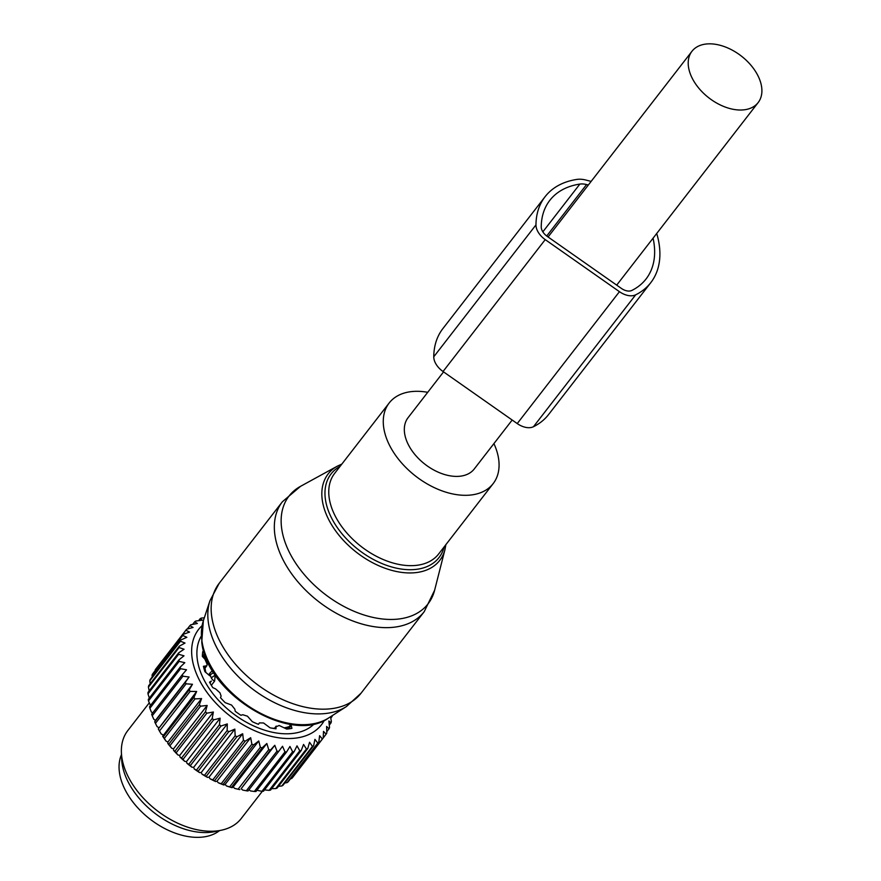 <?xml version="1.0" encoding="UTF-8"?>
<svg xmlns="http://www.w3.org/2000/svg" width="881" height="881" viewBox="0 0 881 881"><rect width="100%" height="100%" fill="white"/><g stroke="black" fill="none" stroke-linecap="round" stroke-linejoin="round"><path stroke-width="1.32" d="M443.55 371.881L408.079 417.671A41.87 26.463 37.8 0 0 407.297 442.449A41.87 26.463 37.8 0 0 440.247 473.02A41.87 26.463 37.8 0 0 474.264 468.956L512.18 420.028M758.926 77.792A41.87 26.463 37.8 0 0 725.988 47.222A41.87 26.463 37.8 0 0 691.959 51.285A41.87 26.463 37.8 0 0 691.189 76.063A41.87 26.463 37.8 0 0 724.127 106.634A41.87 26.463 37.8 0 0 758.156 102.57A41.87 26.463 37.8 0 0 758.926 77.792M427.726 392.309A65.789 41.583 37.8 0 0 389.16 403.013A65.789 41.583 37.8 0 0 383.675 427.373A65.789 41.583 37.8 0 0 431.492 486.257A65.789 41.583 37.8 0 0 493.173 483.603A65.789 41.583 37.8 0 0 498.668 459.254A65.789 41.583 37.8 0 0 493.911 443.595M121.479 754.621A62.804 39.689 37.8 0 0 148.68 818.042A62.804 39.689 37.8 0 0 217.783 831.884A62.804 39.689 37.8 0 0 219.545 830.607M204.304 617.856L201.485 618.044A87.318 55.195 -142.2 0 0 200.24 618.605L198.654 620.653M250.678 737.705L251.867 744.192A87.318 55.195 -142.2 0 0 253.64 744.908L258.761 740.976L225.118 784.398L223.84 784.993A84.928 53.675 -142.2 0 1 218.213 782.724L217.034 781.117L250.678 737.705L245.193 741.196A87.318 55.195 -142.2 0 1 243.442 740.326L242.671 733.741L236.879 736.769A87.318 55.195 -142.2 0 1 235.161 735.756L234.842 729.127L228.785 731.693A87.318 55.195 -142.2 0 1 227.133 730.547L227.298 723.929L221.021 726.021A87.318 55.195 -142.2 0 1 219.446 724.766L220.107 718.202L213.676 719.832A87.318 55.195 -142.2 0 1 212.2 718.478L213.367 712.013L206.837 713.192A87.318 55.195 -142.2 0 1 205.471 711.749L207.167 705.45L200.582 706.177A87.318 55.195 -142.2 0 1 199.359 704.679L201.573 698.578L195.009 698.897A87.318 55.195 -142.2 0 1 193.93 697.345L196.65 691.497L190.153 691.409A87.318 55.195 -142.2 0 1 189.239 689.823L192.476 684.273L186.1 683.821A87.318 55.195 -142.2 0 1 185.362 682.224L189.085 677.004L182.896 676.223A87.318 55.195 -142.2 0 1 182.334 674.637L186.519 669.78L180.561 668.712A87.318 55.195 -142.2 0 1 180.187 667.148L184.812 662.688L179.14 661.367A87.318 55.195 -142.2 0 1 178.964 659.858L183.997 655.816L178.645 654.286A87.318 55.195 -142.2 0 1 178.656 652.843L184.063 649.242L179.085 647.546A87.318 55.195 -142.2 0 1 179.295 646.191L185.021 643.042L180.451 641.247A87.318 55.195 -142.2 0 1 180.858 639.98L186.849 637.304L182.73 635.443A87.318 55.195 -142.2 0 1 183.325 634.298L189.547 632.084L185.891 630.223A87.318 55.195 -142.2 0 1 186.475 629.441A87.318 55.195 -142.2 0 1 186.662 629.21L193.06 627.459L189.9 625.642A87.318 55.195 -142.2 0 1 190.836 624.761L197.355 623.484L194.701 621.755A87.318 55.195 -142.2 0 1 195.802 621.028L202.377 620.191L200.24 618.605M324.318 720.361A77.748 49.138 -142.2 0 1 253.563 730.206A77.748 49.138 -142.2 0 1 202.079 625.631M271.645 788.66L275.764 788.572A87.318 55.195 37.8 0 0 277.086 788.099L307.744 748.531A87.318 55.195 -142.2 0 1 306.434 749.004L275.764 788.572M264.498 789.894L269.123 790.367A87.318 55.195 37.8 0 0 270.566 790.059L301.225 750.491A87.318 55.195 -142.2 0 1 299.782 750.799L269.123 790.367M256.911 790.268L261.943 791.336A87.318 55.195 37.8 0 0 263.485 791.204L294.144 751.636A87.318 55.195 -142.2 0 1 292.602 751.768L261.943 791.336M248.971 789.761L250.556 790.951L254.312 791.468A87.318 55.195 37.8 0 0 255.942 791.512L286.611 751.945A87.318 55.195 -142.2 0 1 284.981 751.9L254.312 791.468M258.761 740.976L260.336 747.319A87.318 55.195 -142.2 0 0 262.098 747.87L266.833 743.509L268.738 749.665A87.318 55.195 -142.2 0 0 270.478 750.05L274.784 745.293L241.141 788.704L242.727 790.081L246.328 790.764A87.318 55.195 37.8 0 0 248.024 790.984L278.682 751.416A87.318 55.195 -142.2 0 1 276.986 751.196L246.328 790.764M241.141 788.704L270.478 750.05M236.042 788.737A84.928 53.675 -142.2 0 1 235.745 788.671A84.928 53.675 -142.2 0 1 234.654 788.396L238.079 789.233A87.318 55.195 37.8 0 0 239.819 789.618M266.833 743.509L233.19 786.931L234.654 788.396M233.19 786.931L232.066 787.702A84.928 53.675 -142.2 0 1 226.45 785.94L229.666 786.887A87.318 55.195 37.8 0 0 231.439 787.438L262.098 747.87M225.118 784.398L226.45 785.94M217.034 781.117L215.614 781.557A84.928 53.675 -142.2 0 1 210.052 778.793L212.784 779.894L243.442 740.326M242.671 733.741L209.028 777.152L210.052 778.793M209.028 777.152L207.498 777.405A84.928 53.675 -142.2 0 1 202.046 774.201L204.502 775.324L235.161 735.756M234.842 729.127L201.209 772.549L202.046 774.201M201.209 772.549L199.569 772.615A84.928 53.675 -142.2 0 1 194.305 769.003L196.474 770.126L227.133 730.547M227.298 723.929L193.655 767.34L194.305 769.003M193.655 767.34L191.926 767.23A84.928 53.675 -142.2 0 1 186.926 763.243L188.787 764.334L219.446 724.766M220.107 718.202L186.464 761.613L186.926 763.243M186.464 761.613L184.68 761.327A84.928 53.675 -142.2 0 1 179.988 757.021L181.541 758.045L212.2 718.478M213.367 712.013L179.724 755.435L179.988 757.021M179.724 755.435L177.896 754.962A84.928 53.675 -142.2 0 1 173.59 750.392L174.812 751.317L205.471 711.749M207.167 705.45L173.524 748.861L173.59 750.392M173.524 748.861L171.685 748.222A84.928 53.675 -142.2 0 1 167.786 743.443L168.7 744.247L199.359 704.679M201.573 698.578L167.93 742L167.786 743.443M167.93 742L166.091 741.185A84.928 53.675 -142.2 0 1 162.666 736.263L163.271 736.912L193.93 697.345M196.65 691.497L162.666 736.263M163.018 734.908L161.201 733.95A84.928 53.675 -142.2 0 1 158.294 728.928L189.239 689.823M192.476 684.273L158.294 728.928M158.833 727.684L157.071 726.583L155.441 723.389A87.318 55.195 -142.2 0 1 154.704 721.803L155.441 720.427L153.746 719.193L152.226 715.79A87.318 55.195 -142.2 0 1 151.664 714.216L182.334 674.637M152.622 712.982L151.279 711.848L149.902 708.28A87.318 55.195 -142.2 0 1 149.528 706.727L180.187 667.148M150.508 705.461L148.482 700.935A87.318 55.195 -142.2 0 1 148.294 699.426L178.964 659.858M149.329 698.093L147.986 693.854A87.318 55.195 -142.2 0 1 147.997 692.411L178.656 652.843M194.701 621.755L192.653 624.398M189.9 625.642L187.268 629.045M185.891 630.223L155.232 669.791A87.318 55.195 -142.2 0 1 155.816 669.009A87.318 55.195 -142.2 0 1 156.003 668.778M155.221 670.562L155.232 669.791M183.325 634.298L152.655 673.866A87.318 55.195 -142.2 0 0 152.072 675.011L182.73 635.443M152.193 676.982L152.072 675.011M180.858 639.98L150.199 679.559A87.318 55.195 -142.2 0 0 149.792 680.815L180.451 641.247M150.321 684.834L149.792 680.815M179.295 646.191L148.636 685.759A87.318 55.195 -142.2 0 0 148.426 687.114L179.085 647.546M149.197 691.067L148.426 687.114M178.645 654.286L147.986 693.854M179.14 661.367L148.482 700.935M180.561 668.712L149.902 708.28M182.896 676.223L152.226 715.79M189.085 677.004L155.441 720.427M185.362 682.224L154.704 721.803M186.1 683.821L155.441 723.389M190.153 691.409L159.494 730.977A87.318 55.195 -142.2 0 1 158.58 729.391M161.201 733.95L159.494 730.977M195.009 698.897L164.34 738.465A87.318 55.195 -142.2 0 1 163.271 736.912M166.091 741.185L164.34 738.465M200.582 706.177L169.923 745.755A87.318 55.195 -142.2 0 1 168.7 744.247M171.685 748.222L169.923 745.755M206.837 713.192L176.178 752.759A87.318 55.195 -142.2 0 1 174.812 751.317M177.896 754.962L176.178 752.759M213.676 719.832L183.017 759.4A87.318 55.195 -142.2 0 1 181.541 758.045M184.68 761.327L183.017 759.4M221.021 726.021L190.362 765.589A87.318 55.195 -142.2 0 1 188.787 764.334M191.926 767.23L190.362 765.589M228.785 731.693L198.126 771.26A87.318 55.195 -142.2 0 1 196.474 770.126M199.569 772.615L198.126 771.26M236.879 736.769L206.22 776.337A87.318 55.195 -142.2 0 1 204.502 775.324M207.498 777.405L206.22 776.337M245.193 741.196L214.535 780.764A87.318 55.195 -142.2 0 1 212.784 779.894M215.614 781.557L214.535 780.764M274.784 745.293L276.986 751.196M284.981 751.9L282.526 746.273L278.682 751.416M292.602 751.768L289.959 746.46L286.611 751.945M299.782 750.799L297.007 745.855L294.144 751.636M306.434 749.004L303.56 744.456L301.225 750.491M330.573 716.727L331.355 721.517A87.318 55.195 -142.2 0 1 331.047 722.827L328.877 720.977L329.527 727.574A87.318 55.195 -142.2 0 1 329.031 728.774L326.609 726.462L326.807 733.091A87.318 55.195 -142.2 0 1 326.124 734.17L323.503 731.395L323.217 738.003A87.318 55.195 -142.2 0 1 322.358 738.95L319.594 735.701L318.812 742.243A87.318 55.195 -142.2 0 1 317.788 743.046L314.924 739.346L313.625 745.767A87.318 55.195 -142.2 0 1 312.458 746.405L309.561 742.276L307.744 748.531M331.674 716.022L332.148 716.385L330.804 718.125M332.214 715.669A87.318 55.195 -142.2 0 1 332.148 716.385M314.352 723.775A71.768 45.36 -142.2 0 1 254.058 726.12A71.768 45.36 -142.2 0 1 201.253 636.137M331.047 722.827L329.296 725.096M329.031 728.774L326.774 731.704M326.124 734.17L323.228 737.926M323.217 738.003L292.558 777.571A87.318 55.195 37.8 0 1 291.699 778.518L290.477 778.815M322.358 738.95L291.699 778.518M318.812 742.243L288.142 781.821A87.318 55.195 37.8 0 1 287.129 782.614L284.772 783.011M317.788 743.046L287.129 782.614M313.625 745.767L282.966 785.334A87.318 55.195 37.8 0 1 281.788 785.984L277.768 786.37M312.458 746.405L281.788 785.984M268.738 749.665L238.079 789.233M232.066 787.702L231.439 787.438M260.336 747.319L229.666 786.887M253.64 744.908L222.97 784.475L223.84 784.993M218.213 782.724L221.208 783.76A87.318 55.195 37.8 0 0 222.97 784.475M251.867 744.192L221.208 783.76M262.329 791.303L241.262 818.482A71.768 45.36 -142.2 0 1 221.505 830.188A71.768 45.36 -142.2 0 1 178.546 823.581A71.768 45.36 -142.2 0 1 121.402 752.627A71.768 45.36 -142.2 0 1 127.8 730.558L149.142 703.016M121.402 752.627L121.677 759.224A66.934 42.31 37.8 0 0 174.978 825.409A66.934 42.31 37.8 0 0 215.041 831.565L221.505 830.188M209.942 682.907L211.385 681.046L209.535 682.169A64.478 40.746 -142.2 0 0 212.817 687.643L215.614 688.898L219.975 692.829L221.12 696.089L220.492 697.675A64.478 40.746 -142.2 0 0 225.217 702.664L231.549 705.042L234.842 709.172L235.227 711.286A64.478 40.746 -142.2 0 0 240.942 715.295L242.749 714.722L247.473 716.209L252.296 721.66A64.478 40.746 -142.2 0 0 253.739 722.332A64.478 40.746 -142.2 0 0 258.441 724.303L259.421 722.894L263.551 722.982M263.562 722.982L270.049 727.794A64.478 40.746 -142.2 0 0 276.017 728.796L275.973 726.836L274.586 728.609M287.68 728.532L290.906 724.358L291.93 728.356A64.478 40.746 -142.2 0 1 286.721 729.072L279.134 725.47L275.973 726.836L276.205 726.087L274.288 728.565M287.735 728.455L287.316 729.028M300.091 725.129L300.685 725.382A64.478 40.746 -142.2 0 0 301.159 725.14M205.152 655.409L203.247 657.38M203.996 651.973L202.784 651.555A64.478 40.746 -142.2 0 0 202.377 656.411L204.943 659.23L207.134 664.263L206.826 665.794L203.434 666.278A64.478 40.746 -142.2 0 0 204.943 671.707L209.744 675.76M213.918 672.644L215.162 675.474L214.634 681.079L211.341 685.319L214.634 681.079L215.162 675.474A5.385 2.72 156.3 0 0 211.418 678.051A4.185 2.643 37.8 0 0 214.634 681.079A4.185 2.643 37.8 0 1 211.418 678.051L210.163 675.22L211.418 678.051A5.385 2.72 156.3 0 1 215.162 675.474L213.918 672.644M212.916 671.355L211.561 671.52L212.916 671.355M517.235 423.574L619.442 291.677A16.75 10.583 37.8 0 0 635.664 294.827A101.678 64.258 37.8 0 0 650.784 282.647L548.588 414.544A101.678 64.258 37.8 0 1 533.457 426.723A16.75 10.583 37.8 0 1 517.235 423.574L443.033 371.518A16.75 10.583 37.8 0 1 433.76 356.783A101.678 64.258 37.8 0 1 442.879 328.602L545.086 196.705A101.678 64.258 37.8 0 1 577 179.405A25.12 15.88 37.8 0 1 585.81 180.032L591.14 181.398M545.086 196.705A101.678 64.258 37.8 0 0 535.967 224.886A16.75 10.583 37.8 0 0 545.229 239.621L619.442 291.677M650.784 282.647A101.678 64.258 37.8 0 0 657.38 235.8A25.12 15.88 37.8 0 0 656.653 233.564M546.705 236.009L586.559 184.558A19.14 12.092 37.8 0 0 579.852 184.085A95.699 60.481 37.8 0 0 549.81 200.361A95.699 60.481 37.8 0 0 541.231 226.891A10.77 6.806 37.8 0 0 547.189 236.361L621.391 288.417A10.77 6.806 37.8 0 0 631.82 290.444A95.699 60.481 37.8 0 0 646.059 278.98A95.699 60.481 37.8 0 0 653.074 238.189M586.559 184.558L588.343 185.021M389.16 403.013L334.659 473.361A65.789 41.583 37.8 0 0 329.164 497.721A65.789 41.583 37.8 0 0 376.991 556.605A65.789 41.583 37.8 0 0 438.672 553.951L493.173 483.603M340.099 466.335A68.266 43.147 37.8 0 0 325.386 499.208A68.266 43.147 37.8 0 0 383.081 564.005A68.266 43.147 37.8 0 0 444.112 546.936M203.357 620.72A81.283 51.373 37.8 0 0 201.903 640.729A81.283 51.373 37.8 0 0 253.299 709.183A81.283 51.373 37.8 0 0 328.767 717.883C291.027 745.524 206.418 693.644 201.76 642.007L203.357 620.72L209.953 600.721A88.496 55.932 37.8 0 0 208.368 622.515A88.496 55.932 37.8 0 0 264.322 697.036A88.496 55.932 37.8 0 0 346.475 706.507L328.767 717.883M341.85 464.078L337.39 466.137A70.579 44.612 37.8 0 0 322.27 500.067A70.579 44.612 37.8 0 0 381.847 567.023A70.579 44.612 37.8 0 0 444.982 549.502L445.863 544.667M281.689 528.622A87.957 55.591 -142.2 0 1 300.531 486.334L282.372 501.774A89.719 56.703 37.8 0 0 274.894 534.987A89.719 56.703 37.8 0 0 340.099 615.29A89.719 56.703 37.8 0 0 424.213 611.678L434.619 590.237A87.957 55.591 -142.2 0 1 355.946 612.075A87.957 55.591 -142.2 0 1 281.689 528.622M209.953 600.721L219.193 583.31A89.719 56.703 37.8 0 0 211.715 616.535A89.719 56.703 37.8 0 0 276.92 696.827A89.719 56.703 37.8 0 0 361.034 693.215L346.475 706.507M290.851 726.032L288.638 728.884M202.421 656.466L204.557 653.713M203.974 668.514L205.691 666.289M209.898 682.83L211.077 681.31M205.064 655.519A58.333 36.87 37.8 0 0 204.337 658.57A58.333 36.87 37.8 0 1 205.064 655.519M204.238 669.131A58.333 36.87 37.8 0 0 204.337 669.78A58.333 36.87 37.8 0 1 204.238 669.131M205.515 656.4A58.014 36.672 37.8 0 0 204.987 659.285A58.014 36.672 37.8 0 1 205.515 656.4M205.042 668.095A58.014 36.672 37.8 0 0 205.813 672.357A58.014 36.672 37.8 0 1 205.042 668.095M213.764 672.699A5.385 2.72 156.3 0 0 210.163 675.22A4.185 2.643 37.8 0 1 210.251 672.743A4.185 2.643 37.8 0 0 210.163 675.22A5.385 2.72 156.3 0 1 213.764 672.699M288.285 727.75A58.333 36.87 -142.2 0 1 285.752 728.433A58.333 36.87 37.8 0 0 288.285 727.75M271.513 728.091A58.014 36.672 37.8 0 0 274.465 728.345A58.014 36.672 37.8 0 1 271.513 728.091M284.717 727.739A58.014 36.672 37.8 0 0 289.155 726.616A58.014 36.672 37.8 0 1 284.717 727.739M210.251 672.743L208.764 674.648L210.251 672.743A4.185 2.643 37.8 0 1 210.768 672.291A4.185 2.643 37.8 0 0 210.251 672.743L211.561 671.52M433.76 356.783L535.967 224.886M443.033 371.518L545.229 239.621M533.457 426.723L635.664 294.827M542.839 231.857L579.852 184.085M548.07 236.989L691.959 51.285M616.7 285.125L758.156 102.57M337.39 466.137L300.531 486.334M444.982 549.502L434.619 590.237M219.193 583.31L282.372 501.774M361.034 693.215L424.213 611.678M186.475 629.441L155.816 669.009M235.745 788.671L236.571 788.869M204.172 669.219L206.826 665.794"/></g></svg>
